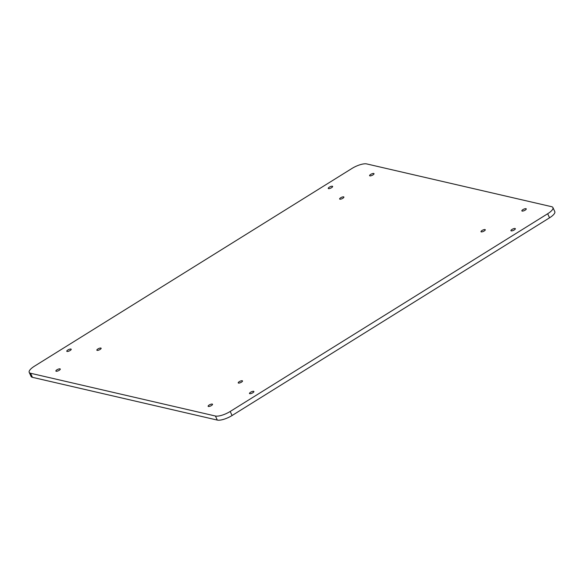 <?xml version="1.0" encoding="UTF-8"?>
<svg xmlns="http://www.w3.org/2000/svg" width="584" height="584" viewBox="0 0 584 584"><rect width="100%" height="100%" fill="white"/><g stroke="black" fill="none" stroke-linecap="round" stroke-linejoin="round"><path stroke-width="0.88" d="M29.2 372.366L31.069 376.424A11.775 3.686 -24.7 0 0 32.427 377.322L217.299 420.079A11.775 3.686 -24.7 0 0 232.074 415.523L549.544 217.81A11.775 3.686 -24.7 0 0 554.8 211.634L552.931 207.576A11.775 3.686 -24.7 0 0 551.573 206.678L366.701 163.922A11.775 3.686 -24.7 0 0 351.926 168.477L34.456 366.19A11.775 3.686 -24.7 0 0 29.2 372.366A11.775 3.686 -24.7 0 0 30.558 373.264L215.43 416.02A11.775 3.686 -24.7 0 0 230.206 411.464L547.675 213.751A11.775 3.686 -24.7 0 0 552.931 207.576M56.955 369.796A2.424 0.759 -24.7 0 0 55.874 371.066A2.424 0.759 -24.7 0 0 58.393 370.745A2.424 0.759 -24.7 0 0 60.276 369.044A2.424 0.759 -24.7 0 0 56.955 369.796M209.203 405.011A2.424 0.759 -24.7 0 0 208.123 406.281A2.424 0.759 -24.7 0 0 210.642 405.96A2.424 0.759 -24.7 0 0 212.525 404.252A2.424 0.759 -24.7 0 0 209.203 405.011M522.936 209.619A2.424 0.759 -24.7 0 0 521.855 210.897A2.424 0.759 -24.7 0 0 524.374 210.569A2.424 0.759 -24.7 0 0 526.257 208.868A2.424 0.759 -24.7 0 0 522.936 209.619M370.687 174.412A2.424 0.759 -24.7 0 0 369.606 175.682A2.424 0.759 -24.7 0 0 372.125 175.361A2.424 0.759 -24.7 0 0 374.008 173.652A2.424 0.759 -24.7 0 0 370.687 174.412M329.318 187.172A2.424 0.759 -24.7 0 0 328.237 188.442A2.424 0.759 -24.7 0 0 330.756 188.121A2.424 0.759 -24.7 0 0 332.639 186.42A2.424 0.759 -24.7 0 0 329.318 187.172M67.875 349.991A2.424 0.759 -24.7 0 0 66.788 351.269A2.424 0.759 -24.7 0 0 69.314 350.94A2.424 0.759 -24.7 0 0 71.197 349.239A2.424 0.759 -24.7 0 0 67.875 349.991M250.572 392.251A2.424 0.759 -24.7 0 0 249.492 393.521A2.424 0.759 -24.7 0 0 252.011 393.193A2.424 0.759 -24.7 0 0 253.894 391.492A2.424 0.759 -24.7 0 0 250.572 392.251M512.015 229.424A2.424 0.759 -24.7 0 0 510.934 230.702A2.424 0.759 -24.7 0 0 513.453 230.373A2.424 0.759 -24.7 0 0 515.344 228.672A2.424 0.759 -24.7 0 0 512.015 229.424M97.908 348.962A2.358 0.737 -24.7 0 0 96.856 350.203A2.358 0.737 -24.7 0 0 99.302 349.882A2.358 0.737 -24.7 0 0 101.134 348.232A2.358 0.737 -24.7 0 0 97.908 348.962M340.676 197.772A2.358 0.737 -24.7 0 0 339.625 199.005A2.358 0.737 -24.7 0 0 342.071 198.691A2.358 0.737 -24.7 0 0 343.903 197.042A2.358 0.737 -24.7 0 0 340.676 197.772M482.048 230.468A2.358 0.737 -24.7 0 0 480.997 231.702A2.358 0.737 -24.7 0 0 483.442 231.388A2.358 0.737 -24.7 0 0 485.275 229.738A2.358 0.737 -24.7 0 0 482.048 230.468M239.279 381.659A2.358 0.737 -24.7 0 0 238.228 382.9A2.358 0.737 -24.7 0 0 240.674 382.586A2.358 0.737 -24.7 0 0 242.506 380.929A2.358 0.737 -24.7 0 0 239.279 381.659M30.558 373.264L32.427 377.322M215.43 416.02L217.299 420.079M230.206 411.464L232.074 415.523M547.675 213.751L549.544 217.81"/></g></svg>
